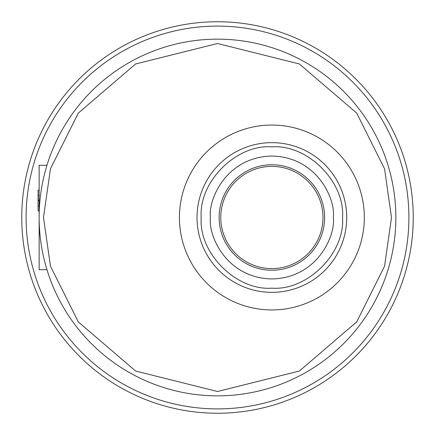 <?xml version="1.0" encoding="UTF-8"?>
<svg xmlns="http://www.w3.org/2000/svg" width="435" height="435" viewBox="0 0 435 435"><rect width="100%" height="100%" fill="white"/><g stroke="black" fill="none" stroke-linecap="round" stroke-linejoin="round"><path stroke-width="0.65" d="M220.762 217.5A51.112 51.112 0 0 1 271.875 166.387A51.112 51.112 0 0 1 322.987 217.5A51.112 51.112 0 0 1 271.875 268.612A51.112 51.112 0 0 1 220.762 217.5M395.85 217.5A178.35 178.35 0 0 1 217.5 395.85A178.35 178.35 0 0 1 39.15 217.5A178.35 178.35 0 0 1 217.5 39.15A178.35 178.35 0 0 1 395.85 217.5A178.35 178.35 0 0 0 217.5 39.15A178.35 178.35 0 0 0 39.15 217.5L39.15 269.7L46.958 269.7M324.619 217.5A52.744 52.744 0 0 1 271.875 270.244A52.744 52.744 0 0 1 219.131 217.5A52.744 52.744 0 0 1 271.875 164.756A52.744 52.744 0 0 1 324.619 217.5A52.744 52.744 0 0 0 271.875 164.756A52.744 52.744 0 0 0 219.131 217.5M201.215 217.5C198.518 253.072 236.292 290.857 271.875 288.16C307.447 290.857 345.232 253.088 342.535 217.5C345.232 181.922 307.463 144.143 271.875 146.84C236.303 144.143 198.518 181.917 201.215 217.5M179.437 217.5A92.437 92.437 0 0 1 271.875 125.062A92.437 92.437 0 0 1 364.312 217.5A92.437 92.437 0 0 1 271.875 309.938A92.437 92.437 0 0 1 179.437 217.5M39.15 195.424L38.062 195.424L38.062 190.149L39.15 190.149M39.15 210.801L38.062 210.801L38.062 206.185L39.15 206.185M39.15 200.035L38.062 200.035L38.062 206.185M38.062 200.035L38.062 195.424M38.062 200.432L39.15 200.432M46.958 165.3L39.15 165.3L39.15 217.5M21.75 217.5A195.75 195.75 0 0 1 217.5 21.75A195.75 195.75 0 0 1 413.25 217.5A195.75 195.75 0 0 1 217.5 413.25A195.75 195.75 0 0 1 21.75 217.5M26.1 217.5A191.4 191.4 0 0 1 217.5 26.1A191.4 191.4 0 0 1 408.9 217.5A191.4 191.4 0 0 1 217.5 408.9A191.4 191.4 0 0 1 26.1 217.5M391.5 217.5L384.54 266.22L356.7 321.9L299.383 371.028L217.5 391.5L135.617 371.028L78.3 321.9L50.46 266.22L43.5 217.5L50.46 168.78L78.3 113.1L135.617 63.972L217.5 43.5L299.383 63.972L356.7 113.1L384.54 168.78L391.5 217.5M210.431 217.5C207.963 235.471 226.396 278.106 271.875 278.944C317.354 278.106 335.787 235.471 333.319 217.5C335.787 199.529 317.354 156.894 271.875 156.056C226.396 156.894 207.963 199.529 210.431 217.5M346.722 217.5A74.847 74.847 0 0 1 271.875 292.347A74.847 74.847 0 0 1 197.028 217.5A74.847 74.847 0 0 1 271.875 142.653A74.847 74.847 0 0 1 346.722 217.5"/></g></svg>
